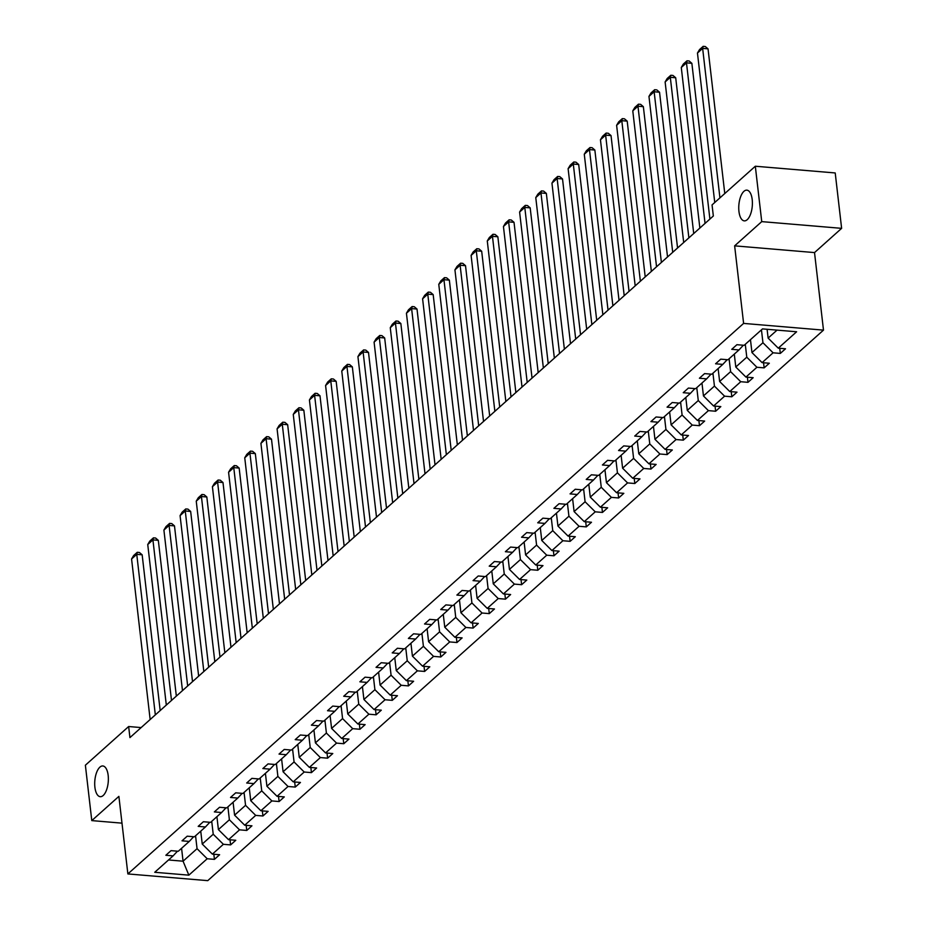 <?xml version="1.0" encoding="UTF-8"?>
<svg xmlns="http://www.w3.org/2000/svg" width="927" height="927" viewBox="0 0 927 927"><rect width="100%" height="100%" fill="white"/><g stroke="black" fill="none" stroke-linecap="round" stroke-linejoin="round"><path stroke-width="1.39" d="M738.946 211.437A15.411 6.732 94.8 0 1 746.872 190.151A15.411 6.732 94.8 0 1 752.203 199.583A15.411 6.732 94.8 0 1 744.277 220.869A15.411 6.732 94.8 0 1 738.946 211.437M94.902 787.255A15.411 6.732 94.8 0 1 102.827 765.969A15.411 6.732 94.8 0 1 108.169 775.389A15.411 6.732 94.8 0 1 100.243 796.687A15.411 6.732 94.8 0 1 94.902 787.255M841.623 228.343L761.739 221.623L734.636 245.852L814.52 252.584L841.623 228.343L835.215 172.955L755.32 166.234L712.052 204.913L713.338 215.991L129.931 737.602L128.656 726.525L85.377 765.215L91.785 820.604L121.993 823.153M814.52 252.584L823.489 330.128L207.752 880.65L127.868 873.929L743.605 323.407L823.489 330.128M761.739 221.623L755.32 166.234M767.104 329.294L768.124 338.1L777.046 330.128M768.124 338.1L778.274 348.17L785.505 348.784L780.325 353.419L779.723 348.297M181.576 848.298L183.059 861.195L197.057 848.68L207.196 858.75L188.853 875.158L154.739 872.284L173.082 855.888L165.852 855.273L171.031 850.638L178.274 851.253L189.259 841.426L182.016 840.824L187.208 836.189L194.438 836.791L205.423 826.977L198.193 826.363L203.372 821.728L210.603 822.342L221.588 812.515L214.357 811.913L219.537 807.278L226.767 807.88L237.764 798.066L230.522 797.452L235.713 792.817L242.944 793.431L253.928 783.605L246.698 783.002L251.877 778.367L259.108 778.97L270.093 769.155L262.862 768.541L268.042 763.906L275.273 764.52L286.269 754.694L279.027 754.091L284.218 749.456L291.449 750.059L302.434 740.244L295.203 739.63L300.383 734.995L307.613 735.609L318.598 725.783L311.368 725.169L316.547 720.546L323.778 721.148L334.763 711.322L327.532 710.719L332.723 706.084L339.954 706.698L350.939 696.872L343.708 696.258L348.888 691.635L356.119 692.237L367.104 682.411L359.873 681.808L365.053 677.173L372.283 677.788L383.268 667.961L376.038 667.347L381.217 662.724L388.459 663.326L399.444 653.5L392.214 652.898L397.393 648.263L404.624 648.877L415.609 639.051L408.378 638.436L413.558 633.813L420.788 634.416L431.773 624.589L424.543 623.987L429.722 619.352L436.965 619.966L447.95 610.14L440.719 609.526L445.899 604.891L453.129 605.505L464.114 595.679L456.884 595.076L462.063 590.441L469.294 591.044L480.279 581.229L473.048 580.615L478.228 575.98L485.47 576.594L496.455 566.768L489.213 566.165L494.404 561.53L501.634 562.133L512.619 552.318L505.389 551.704L510.568 547.069L517.799 547.683L528.784 537.857L521.553 537.254L526.733 532.619L533.975 533.222L544.96 523.407L537.718 522.793L542.909 518.158L550.14 518.772L561.125 508.946L553.894 508.344L559.074 503.709L566.304 504.311L577.289 494.497L570.059 493.882L575.238 489.247L582.469 489.862L593.465 480.035L586.223 479.433L591.414 474.798L598.645 475.4L609.63 465.586L602.399 464.972L607.579 460.337L614.81 460.951L625.795 451.125L618.564 450.522L623.744 445.887L630.974 446.49L641.959 436.675L634.728 436.061L639.92 431.426L647.15 432.04L658.135 422.214L650.905 421.611L656.084 416.976L663.315 417.579L674.3 407.764L667.069 407.15L672.249 402.515L679.479 403.129L690.464 393.303L683.234 392.7L688.413 388.065L695.656 388.668L706.641 378.853L699.41 378.239L704.59 373.604L711.82 374.218L722.805 364.392L715.574 363.79L720.754 359.155L727.985 359.757L738.97 349.942L731.739 349.328L736.919 344.693L744.161 345.308L762.504 328.9L796.617 331.773L778.274 348.17M750.464 339.664L751.959 352.561L762.944 342.735L773.083 352.805L780.325 353.419M773.083 352.805L762.098 362.631L769.329 363.233L764.149 367.868L763.558 362.758M734.3 354.114L735.783 367.011L746.78 357.196L756.919 367.266L764.149 367.868M756.919 367.266L745.934 377.08L753.164 377.695L747.985 382.33L747.394 377.208M718.124 368.575L719.619 381.472L730.603 371.646L740.754 381.715L747.985 382.33M740.754 381.715L729.769 391.542L737 392.156L731.82 396.779L731.218 391.669M701.959 383.036L703.454 395.933L714.439 386.107L724.578 396.177L731.82 396.779M724.578 396.177L713.593 406.003L720.824 406.605L715.644 411.24L715.053 406.119M685.795 397.486L687.278 410.383L698.274 400.557L708.413 410.626L715.644 411.24M708.413 410.626L697.428 420.452L704.659 421.067L699.479 425.69L698.888 420.58M669.618 411.947L671.113 424.844L682.098 415.018L692.249 425.087L699.479 425.69M692.249 425.087L681.264 434.914L688.494 435.516L683.315 440.151L682.724 435.03M653.454 426.397L654.949 439.294L665.934 429.468L676.073 439.537L683.315 440.151M676.073 439.537L665.088 449.363L672.33 449.977L667.139 454.601L666.548 449.491M637.289 440.858L638.784 453.755L649.769 443.929L659.908 453.998L667.139 454.601M659.908 453.998L648.923 463.824L656.154 464.427L650.974 469.062L650.383 463.94M621.113 455.308L622.608 468.205L633.593 458.378L643.744 468.448L650.974 469.062M643.744 468.448L632.759 478.274L639.989 478.888L634.81 483.512L634.219 478.402M604.949 469.769L606.443 482.666L617.428 472.84L627.567 482.909L634.81 483.512M627.567 482.909L616.582 492.735L623.825 493.338L618.633 497.973L618.042 492.851M588.784 484.218L590.279 497.115L601.264 487.289L611.403 497.359L618.633 497.973M611.403 497.359L600.418 507.185L607.648 507.799L602.469 512.434L601.878 507.312M572.608 498.68L574.103 511.577L585.088 501.75L595.238 511.82L602.469 512.434M595.238 511.82L584.253 521.646L591.484 522.249L586.304 526.884L585.713 521.762M556.443 513.129L557.938 526.026L568.923 516.212L579.074 526.281L586.304 526.884M579.074 526.281L568.077 536.096L575.319 536.71L570.128 541.345L569.537 536.223M540.279 527.59L541.774 540.487L552.759 530.661L562.898 540.731L570.128 541.345M562.898 540.731L551.913 550.557L559.143 551.159L553.964 555.794L553.373 550.673M524.114 542.04L525.597 554.937L536.582 545.122L546.733 555.192L553.964 555.794M546.733 555.192L535.748 565.006L542.979 565.621L537.799 570.256L537.208 565.134M507.938 556.501L509.433 569.398L520.418 559.572L530.568 569.641L537.799 570.256M530.568 569.641L519.583 579.468L526.814 580.07L521.623 584.705L521.032 579.584M491.773 570.951L493.268 583.848L504.253 574.033L514.392 584.103L521.623 584.705M514.392 584.103L503.407 593.917L510.638 594.531L505.458 599.166L504.867 594.045M475.609 585.412L477.092 598.309L488.077 588.483L498.228 598.552L505.458 599.166M498.228 598.552L487.243 608.379L494.473 608.981L489.294 613.616L488.703 608.494M459.433 599.862L460.928 612.759L471.913 602.944L482.063 613.014L489.294 613.616M482.063 613.014L471.078 622.828L478.309 623.442L473.129 628.077L472.527 622.956M443.268 614.323L444.763 627.22L455.748 617.394L465.887 627.463L473.129 628.077M465.887 627.463L454.902 637.289L462.133 637.892L456.953 642.527L456.362 637.405M427.104 628.773L428.587 641.669L439.583 631.855L449.722 641.924L456.953 642.527M449.722 641.924L438.738 651.739L445.968 652.353L440.788 656.988L440.198 651.866M410.928 643.234L412.422 656.131L423.407 646.304L433.558 656.374L440.788 656.988M433.558 656.374L422.573 666.2L429.804 666.803L424.624 671.438L424.021 666.316M394.763 657.683L396.258 670.58L407.243 660.766L417.382 670.835L424.624 671.438M417.382 670.835L406.397 680.65L413.627 681.264L408.448 685.899L407.857 680.777M378.598 672.145L380.082 685.041L391.078 675.215L401.217 685.285L408.448 685.899M401.217 685.285L390.232 695.111L397.463 695.713L392.283 700.348L391.692 695.227M362.422 686.594L363.917 699.491L374.902 689.676L385.053 699.746L392.283 700.348M385.053 699.746L374.068 709.561L381.298 710.175L376.119 714.81L375.528 709.688M346.258 701.055L347.752 713.952L358.737 704.126L368.876 714.196L376.119 714.81M368.876 714.196L357.892 724.022L365.134 724.624L359.943 729.259L359.352 724.149M330.093 715.505L331.588 728.402L342.573 718.587L352.712 728.657L359.943 729.259M352.712 728.657L341.727 738.471L348.958 739.086L343.778 743.721L343.187 738.599M313.917 729.966L315.412 742.863L326.397 733.037L336.547 743.106L343.778 743.721M336.547 743.106L325.562 752.933L332.793 753.535L327.613 758.17L327.022 753.06M297.752 744.416L299.247 757.313L310.232 747.498L320.371 757.568L327.613 758.17M320.371 757.568L309.386 767.382L316.628 767.996L311.437 772.631L310.846 767.51M281.588 758.877L283.083 771.774L294.068 761.948L304.207 772.017L311.437 772.631M304.207 772.017L293.222 781.843L300.452 782.458L295.273 787.081L294.682 781.971M265.412 773.338L266.906 786.235L277.891 776.409L288.042 786.478L295.273 787.081M288.042 786.478L277.057 796.305L284.288 796.907L279.108 801.542L278.517 796.42M249.247 787.788L250.742 800.685L261.727 790.858L271.878 800.928L279.108 801.542M271.878 800.928L260.881 810.754L268.123 811.368L262.932 815.992L262.341 810.882M233.083 802.249L234.577 815.146L245.562 805.32L255.701 815.389L262.932 815.992M255.701 815.389L244.716 825.215L251.947 825.818L246.767 830.453L246.176 825.331M216.918 816.699L218.401 829.595L229.386 819.769L239.537 829.839L246.767 830.453M239.537 829.839L228.552 839.665L235.782 840.279L230.603 844.903L230.012 839.792M200.742 831.16L202.237 844.057L213.222 834.23L223.372 844.3L230.603 844.903M223.372 844.3L212.387 854.126L219.618 854.729L214.427 859.364L213.836 854.242M207.196 858.75L214.427 859.364M743.373 345.238L738.97 349.942M761.449 329.838L762.944 342.735M751.959 352.561L762.098 362.631M727.197 359.688L722.805 364.392M745.285 344.299L746.78 357.196M735.783 367.011L745.934 377.08M711.032 374.149L706.641 378.853M729.109 358.749L730.603 371.646M719.619 381.472L729.769 391.542M694.868 388.61L690.464 393.303M712.944 373.21L714.439 386.107M703.454 395.933L713.593 406.003M678.691 403.06L674.3 407.764M696.78 387.66L698.274 400.557M687.278 410.383L697.428 420.452M662.527 417.521L658.135 422.214M680.603 402.121L682.098 415.018M671.113 424.844L681.264 434.914M646.362 431.97L641.959 436.675M664.439 416.571L665.934 429.468M654.949 439.294L665.088 449.363M630.198 446.432L625.795 451.125M648.274 431.032L649.769 443.929M638.784 453.755L648.923 463.824M614.022 460.881L609.63 465.586M632.11 445.481L633.593 458.378M622.608 468.205L632.759 478.274M597.857 475.342L593.465 480.035M615.934 459.943L617.428 472.84M606.443 482.666L616.582 492.735M581.692 489.792L577.289 494.497M599.769 474.392L601.264 487.289M590.279 497.115L600.418 507.185M565.516 504.253L561.125 508.946M583.604 488.853L585.088 501.75M574.103 511.577L584.253 521.646M549.352 518.703L544.96 523.407M567.428 503.315L568.923 516.212M557.938 526.026L568.077 536.096M533.187 533.164L528.784 537.857M551.264 517.764L552.759 530.661M541.774 540.487L551.913 550.557M517.011 547.614L512.619 552.318M535.099 532.225L536.582 545.122M525.597 554.937L535.748 565.006M500.847 562.075L496.455 566.768M518.923 546.675L520.418 559.572M509.433 569.398L519.583 579.468M484.682 576.524L480.279 581.229M502.758 561.136L504.253 574.033M493.268 583.848L503.407 593.917M468.506 590.986L464.114 595.679M486.594 575.586L488.077 588.483M477.092 598.309L487.243 608.379M452.341 605.435L447.95 610.14M470.418 590.047L471.913 602.944M460.928 612.759L471.078 622.828M436.177 619.896L431.773 624.589M454.253 604.497L455.748 617.394M444.763 627.22L454.902 637.289M420.001 634.346L415.609 639.051M438.089 618.958L439.583 631.855M428.587 641.669L438.738 651.739M403.836 648.807L399.444 653.5M421.912 633.408L423.407 646.304M412.422 656.131L422.573 666.2M387.671 663.257L383.268 667.961M405.748 647.869L407.243 660.766M396.258 670.58L406.397 680.65M371.495 677.718L367.104 682.411M389.583 662.318L391.078 675.215M380.082 685.041L390.232 695.111M355.331 692.168L350.939 696.872M373.407 676.78L374.902 689.676M363.917 699.491L374.068 709.561M339.166 706.629L334.763 711.322M357.243 691.229L358.737 704.126M347.752 713.952L357.892 724.022M323.002 721.079L318.598 725.783M341.078 705.69L342.573 718.587M331.588 728.402L341.727 738.471M306.825 735.54L302.434 740.244M324.913 720.14L326.397 733.037M315.412 742.863L325.562 752.933M290.661 749.989L286.269 754.694M308.737 734.601L310.232 747.498M299.247 757.313L309.386 767.382M274.496 764.451L270.093 769.155M292.573 749.051L294.068 761.948M283.083 771.774L293.222 781.843M258.32 778.912L253.928 783.605M276.408 763.512L277.891 776.409M266.906 786.235L277.057 796.305M242.156 793.361L237.764 798.066M260.232 777.962L261.727 790.858M250.742 800.685L260.881 810.754M225.991 807.823L221.588 812.515M244.068 792.423L245.562 805.32M234.577 815.146L244.716 825.215M209.815 822.272L205.423 826.977M227.903 806.872L229.386 819.769M218.401 829.595L228.552 839.665M193.65 836.733L189.259 841.426M211.727 821.334L213.222 834.23M202.237 844.057L212.387 854.126M177.486 851.183L173.082 855.888M734.636 245.852L743.605 323.407M127.868 873.929L118.888 796.374L91.785 820.604M141.147 727.579L128.656 726.525M195.562 835.783L197.057 848.68M168.517 859.966L183.059 861.195L188.853 875.158M150.151 719.526L131.576 558.981L136.756 554.346L142.155 554.798L139.421 552.48L137.266 552.295L136.756 554.346L155.33 714.891M160.174 710.569L142.155 554.798M131.576 558.981L133.639 555.54L137.266 552.295M166.315 705.076L147.741 544.52L152.92 539.885L158.32 540.348L155.585 538.019L153.43 537.845L152.92 539.885L171.495 700.441M176.339 696.107L158.32 540.348M147.741 544.52L149.803 541.09L153.43 537.845M182.48 690.615L163.905 530.07L169.085 525.435L174.485 525.887L171.762 523.57L169.595 523.384L169.085 525.435L187.671 685.98M192.515 681.658L174.485 525.887M163.905 530.07L165.968 526.629L169.595 523.384M198.656 676.165L180.081 515.609L185.261 510.974L190.661 511.437L187.926 509.108L185.771 508.935L185.261 510.974L203.836 671.53M208.679 667.197L190.661 511.437M180.081 515.609L182.144 512.168L185.771 508.935M214.821 661.704L196.246 501.159L201.426 496.524L206.825 496.976L204.091 494.659L201.935 494.473L201.426 496.524L220 657.069M224.844 652.747L206.825 496.976M196.246 501.159L198.308 497.718L201.935 494.473M230.985 647.255L212.41 486.698L217.59 482.063L222.99 482.527L220.267 480.198L218.1 480.024L217.59 482.063L236.165 642.62M241.02 638.286L222.99 482.527M212.41 486.698L214.473 483.257L218.1 480.024M247.161 632.793L228.575 472.249L233.766 467.614L239.154 468.065L236.431 465.748L234.276 465.563L233.766 467.614L252.341 628.158M257.185 623.836L239.154 468.065M228.575 472.249L230.649 468.807L234.276 465.563M263.326 618.344L244.751 457.787L249.931 453.152L255.331 453.616L252.596 451.287L250.441 451.113L249.931 453.152L268.506 613.709M273.349 609.375L255.331 453.616M244.751 457.787L246.814 454.346L250.441 451.113M279.49 603.883L260.916 443.338L266.095 438.703L271.495 439.155L268.772 436.837L266.605 436.652L266.095 438.703L284.67 599.248M289.514 594.925L271.495 439.155M260.916 443.338L262.978 439.896L266.605 436.652M295.667 589.433L277.08 428.877L282.272 424.242L287.66 424.705L284.937 422.376L282.781 422.191L282.272 424.242L300.846 584.798M305.69 580.464L287.66 424.705M277.08 428.877L279.143 425.435L282.781 422.191M311.831 574.972L293.256 414.427L298.436 409.792L303.836 410.244L301.101 407.926L298.946 407.741L298.436 409.792L317.011 570.337M321.854 566.015L303.836 410.244M293.256 414.427L295.319 410.985L298.946 407.741M327.996 560.522L309.421 399.966L314.601 395.331L320 395.794L317.266 393.465L315.11 393.28L314.601 395.331L333.175 555.887M338.019 551.553L320 395.794M309.421 399.966L311.484 396.524L315.11 393.28M344.16 546.061L325.586 385.516L330.777 380.881L336.165 381.333L333.442 379.016L331.275 378.83L330.777 380.881L349.352 541.426M354.195 537.092L336.165 381.333M325.586 385.516L327.648 382.075L331.275 378.83M360.336 531.611L341.762 371.055L346.941 366.42L352.341 366.872L349.606 364.554L347.451 364.369L346.941 366.42L365.516 526.976M370.36 522.643L352.341 366.872M341.762 371.055L343.824 367.613L347.451 364.369M376.501 517.15L357.926 356.605L363.106 351.97L368.506 352.422L365.771 350.105L363.616 349.919L363.106 351.97L381.681 512.515M386.524 508.181L368.506 352.422M357.926 356.605L359.989 353.164L363.616 349.919M392.666 502.701L374.091 342.144L379.282 337.509L384.67 337.961L381.947 335.644L379.78 335.458L379.282 337.509L397.857 498.066M402.7 493.732L384.67 337.961M374.091 342.144L376.153 338.703L379.78 335.458M408.842 488.239L390.267 327.695L395.447 323.06L400.846 323.511L398.112 321.194L395.956 321.009L395.447 323.06L414.021 483.604M418.865 479.271L400.846 323.511M390.267 327.695L392.33 324.253L395.956 321.009M425.006 473.778L406.432 313.233L411.611 308.598L417.011 309.05L414.276 306.733L412.121 306.547L411.611 308.598L430.186 469.155M435.03 464.821L417.011 309.05M406.432 313.233L408.494 309.792L412.121 306.547M441.171 459.328L422.596 298.784L427.776 294.149L433.176 294.601L430.452 292.283L428.286 292.098L427.776 294.149L446.362 454.693M451.206 450.36L433.176 294.601M422.596 298.784L424.659 295.342L428.286 292.098M457.347 444.867L438.772 284.322L443.952 279.687L449.352 280.139L446.617 277.822L444.462 277.636L443.952 279.687L462.527 440.244M467.37 435.91L449.352 280.139M438.772 284.322L440.835 280.881L444.462 277.636M473.512 430.418L454.937 269.861L460.116 265.238L465.516 265.69L462.782 263.361L460.626 263.187L460.116 265.238L478.691 425.783M483.535 421.449L465.516 265.69M454.937 269.861L456.999 266.431L460.626 263.187M489.676 415.956L471.101 255.412L476.281 250.777L481.681 251.229L478.958 248.911L476.791 248.726L476.281 250.777L494.867 411.333M499.711 406.999L481.681 251.229M471.101 255.412L473.164 251.97L476.791 248.726M505.852 401.507L487.278 240.95L492.457 236.327L497.857 236.779L495.122 234.45L492.967 234.276L492.457 236.327L511.032 396.872M515.875 392.538L497.857 236.779M487.278 240.95L489.34 237.521L492.967 234.276M522.017 387.046L503.442 226.501L508.622 221.866L514.021 222.318L511.287 220L509.132 219.815L508.622 221.866L527.196 382.422M532.04 378.089L514.021 222.318M503.442 226.501L505.505 223.059L509.132 219.815M538.181 372.596L519.607 212.04L524.786 207.416L530.186 207.868L527.463 205.539L525.296 205.365L524.786 207.416L543.361 367.961M548.216 363.627L530.186 207.868M519.607 212.04L521.669 208.61L525.296 205.365M554.358 358.135L535.771 197.59L540.962 192.955L546.351 193.407L543.628 191.089L541.472 190.904L540.962 192.955L559.537 353.511M564.381 349.178L546.351 193.407M535.771 197.59L537.845 194.149L541.472 190.904M570.522 343.685L551.947 183.129L557.127 178.505L562.527 178.957L559.792 176.628L557.637 176.454L557.127 178.505L575.702 339.05M580.545 334.717L562.527 178.957M551.947 183.129L554.01 179.699L557.637 176.454M586.687 329.224L568.112 168.679L573.292 164.044L578.691 164.496L575.968 162.179L573.801 161.993L573.292 164.044L591.866 324.589M596.71 320.267L578.691 164.496M568.112 168.679L570.175 165.238L573.801 161.993M602.863 314.774L584.277 154.218L589.468 149.583L594.856 150.047L592.133 147.717L589.978 147.544L589.468 149.583L608.042 310.139M612.886 305.806L594.856 150.047M584.277 154.218L586.339 150.788L589.978 147.544M619.027 300.313L600.453 139.768L605.632 135.133L611.032 135.585L608.297 133.268L606.142 133.082L605.632 135.133L624.207 295.678M629.051 291.356L611.032 135.585M600.453 139.768L602.515 136.327L606.142 133.082M635.192 285.864L616.617 125.307L621.797 120.672L627.197 121.136L624.462 118.807L622.307 118.633L621.797 120.672L640.372 281.229M645.215 276.895L627.197 121.136M616.617 125.307L618.68 121.866L622.307 118.633M651.357 271.402L632.782 110.858L637.973 106.223L643.361 106.675L640.638 104.357L638.471 104.172L637.973 106.223L656.548 266.767M661.391 262.445L643.361 106.675M632.782 110.858L634.844 107.416L638.471 104.172M667.533 256.953L648.958 96.396L654.138 91.761L659.537 92.225L656.803 89.896L654.647 89.722L654.138 91.761L672.712 252.318M677.556 247.984L659.537 92.225M648.958 96.396L651.021 92.955L654.647 89.722M683.697 242.492L665.122 81.947L670.302 77.312L675.702 77.764L672.967 75.446L670.812 75.261L670.302 77.312L688.877 237.857M693.72 233.534L675.702 77.764M665.122 81.947L667.185 78.505L670.812 75.261M699.862 228.042L681.287 67.486L686.478 62.851L691.866 63.314L689.143 60.985L686.977 60.811L686.478 62.851L705.053 223.407M709.897 219.073L691.866 63.314M681.287 67.486L683.35 64.044L686.977 60.811M714.752 202.503L697.463 53.036L702.643 48.401L708.043 48.853L705.308 46.535L703.153 46.35L702.643 48.401L719.931 197.868M724.775 193.534L708.043 48.853M697.463 53.036L699.526 49.594L703.153 46.35"/></g></svg>

